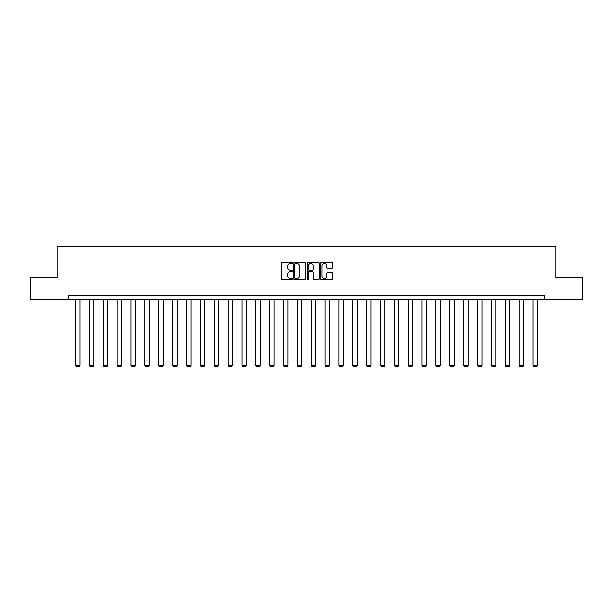 <?xml version="1.0" encoding="UTF-8"?>
<svg xmlns="http://www.w3.org/2000/svg" width="613" height="613" viewBox="0 0 613 613"><rect width="100%" height="100%" fill="white"/><g stroke="black" fill="none" stroke-linecap="round" stroke-linejoin="round"><path stroke-width="0.92" d="M292.286 262.847A0.613 0.613 0 0 0 291.673 262.234L282.409 262.234A0.874 0.874 0 0 0 281.536 263.107L281.536 278.8A0.874 0.874 0 0 0 282.409 279.674L291.673 279.674A0.613 0.613 0 0 0 292.286 279.068A0.613 0.613 0 0 0 291.673 278.455L290.478 278.455A2.789 2.789 0 0 1 287.689 275.666L287.689 274.356A2.789 2.789 0 0 1 290.478 271.567L291.673 271.567A0.613 0.613 0 0 0 292.286 270.954A0.613 0.613 0 0 0 291.673 270.341L290.478 270.341A2.789 2.789 0 0 1 287.689 267.552L287.689 266.249A2.789 2.789 0 0 1 290.478 263.452L291.673 263.452A0.613 0.613 0 0 0 292.286 262.847M331.985 268.379A0.874 0.874 0 0 0 332.859 267.513L332.859 263.107A0.874 0.874 0 0 0 331.985 262.234L321.695 262.234A0.874 0.874 0 0 0 320.821 263.107L320.821 278.8A0.874 0.874 0 0 0 321.695 279.674L331.985 279.674A0.874 0.874 0 0 0 332.859 278.8L332.859 273.482A0.874 0.874 0 0 0 331.985 272.609L327.58 272.609A0.874 0.874 0 0 0 326.706 273.482L326.706 276.118A2.329 2.329 0 0 1 324.377 278.455A2.329 2.329 0 0 1 322.047 276.118L322.047 265.789A2.329 2.329 0 0 1 324.377 263.452A2.329 2.329 0 0 1 326.706 265.789L326.706 267.513A0.874 0.874 0 0 0 327.58 268.379L331.985 268.379M68.411 299.826L30.65 299.826L30.65 277.62L57.124 277.62L57.124 246.526L555.876 246.526L555.876 277.62L582.35 277.62L582.35 299.826L544.589 299.826L544.589 295.389L68.411 295.389L68.411 299.826L544.589 299.826M305.734 263.107A0.874 0.874 0 0 0 304.868 262.234L294.577 262.234A0.874 0.874 0 0 0 293.704 263.107L293.704 278.8A0.874 0.874 0 0 0 294.577 279.674L304.868 279.674A0.874 0.874 0 0 0 305.734 278.8L305.734 263.107M308.132 262.234L318.423 262.234A0.874 0.874 0 0 1 319.296 263.107L319.296 278.8A0.874 0.874 0 0 1 318.423 279.674L314.025 279.674A0.874 0.874 0 0 1 313.151 278.8L313.151 272.44A0.874 0.874 0 0 0 312.278 271.567L309.358 271.567A0.874 0.874 0 0 0 308.485 272.44L308.485 279.068A0.613 0.613 0 0 1 307.872 279.674A0.613 0.613 0 0 1 307.266 279.068L307.266 263.107A0.874 0.874 0 0 1 308.132 262.234M295.535 263.452A0.613 0.613 0 0 0 294.922 264.065L294.922 277.842A0.613 0.613 0 0 0 295.535 278.455L296.799 278.455A2.789 2.789 0 0 0 299.588 275.666L299.588 266.249A2.789 2.789 0 0 0 296.799 263.452L295.535 263.452M313.151 265.835A2.329 2.329 0 0 0 310.814 263.498A2.329 2.329 0 0 0 308.485 265.835L308.485 269.475A0.874 0.874 0 0 0 309.358 270.341L312.278 270.341A0.874 0.874 0 0 0 313.151 269.475L313.151 265.835M80.042 299.826L80.042 365.325L75.606 365.325L75.606 299.826M80.042 365.325L79.376 366.474L76.273 366.474L75.606 365.325M93.904 299.826L93.904 365.325L89.46 365.325L89.46 299.826M93.904 365.325L93.237 366.474L90.126 366.474L89.46 365.325M107.765 299.826L107.765 365.325L103.321 365.325L103.321 299.826M107.765 365.325L107.099 366.474L103.988 366.474L103.321 365.325M121.619 299.826L121.619 365.325L117.183 365.325L117.183 299.826M121.619 365.325L120.96 366.474L117.849 366.474L117.183 365.325M135.481 299.826L135.481 365.325L131.036 365.325L131.036 299.826M135.481 365.325L134.814 366.474L131.703 366.474L131.036 365.325M149.342 299.826L149.342 365.325L144.898 365.325L144.898 299.826M149.342 365.325L148.675 366.474L145.565 366.474L144.898 365.325M163.204 299.826L163.204 365.325L158.759 365.325L158.759 299.826M163.204 365.325L162.537 366.474L159.426 366.474L158.759 365.325M177.057 299.826L177.057 365.325L172.621 365.325L172.621 299.826M177.057 365.325L176.391 366.474L173.28 366.474L172.621 365.325M190.919 299.826L190.919 365.325L186.475 365.325L186.475 299.826M190.919 365.325L190.252 366.474L187.141 366.474L186.475 365.325M204.78 299.826L204.78 365.325L200.336 365.325L200.336 299.826M204.78 365.325L204.114 366.474L201.003 366.474L200.336 365.325M218.634 299.826L218.634 365.325L214.198 365.325L214.198 299.826M218.634 365.325L217.967 366.474L214.864 366.474L214.198 365.325M232.496 299.826L232.496 365.325L228.051 365.325L228.051 299.826M232.496 365.325L231.829 366.474L228.718 366.474L228.051 365.325M246.357 299.826L246.357 365.325L241.913 365.325L241.913 299.826M246.357 365.325L245.69 366.474L242.579 366.474L241.913 365.325M260.211 299.826L260.211 365.325L255.774 365.325L255.774 299.826M260.211 365.325L259.544 366.474L256.441 366.474L255.774 365.325M274.072 299.826L274.072 365.325L269.628 365.325L269.628 299.826M274.072 365.325L273.406 366.474L270.295 366.474L269.628 365.325M287.934 299.826L287.934 365.325L283.49 365.325L283.49 299.826M287.934 365.325L287.267 366.474L284.156 366.474L283.49 365.325M301.795 299.826L301.795 365.325L297.351 365.325L297.351 299.826M301.795 365.325L301.129 366.474L298.018 366.474L297.351 365.325M315.649 299.826L315.649 365.325L311.205 365.325L311.205 299.826M315.649 365.325L314.982 366.474L311.871 366.474L311.205 365.325M329.51 299.826L329.51 365.325L325.066 365.325L325.066 299.826M329.51 365.325L328.844 366.474L325.733 366.474L325.066 365.325M343.372 299.826L343.372 365.325L338.928 365.325L338.928 299.826M343.372 365.325L342.705 366.474L339.594 366.474L338.928 365.325M357.226 299.826L357.226 365.325L352.789 365.325L352.789 299.826M357.226 365.325L356.559 366.474L353.456 366.474L352.789 365.325M371.087 299.826L371.087 365.325L366.643 365.325L366.643 299.826M371.087 365.325L370.421 366.474L367.31 366.474L366.643 365.325M384.949 299.826L384.949 365.325L380.504 365.325L380.504 299.826M384.949 365.325L384.282 366.474L381.171 366.474L380.504 365.325M398.802 299.826L398.802 365.325L394.366 365.325L394.366 299.826M398.802 365.325L398.136 366.474L395.033 366.474L394.366 365.325M412.664 299.826L412.664 365.325L408.22 365.325L408.22 299.826M412.664 365.325L411.997 366.474L408.886 366.474L408.22 365.325M426.525 299.826L426.525 365.325L422.081 365.325L422.081 299.826M426.525 365.325L425.859 366.474L422.748 366.474L422.081 365.325M440.379 299.826L440.379 365.325L435.943 365.325L435.943 299.826M440.379 365.325L439.72 366.474L436.609 366.474L435.943 365.325M454.241 299.826L454.241 365.325L449.796 365.325L449.796 299.826M454.241 365.325L453.574 366.474L450.463 366.474L449.796 365.325M468.102 299.826L468.102 365.325L463.658 365.325L463.658 299.826M468.102 365.325L467.435 366.474L464.325 366.474L463.658 365.325M481.964 299.826L481.964 365.325L477.519 365.325L477.519 299.826M481.964 365.325L481.297 366.474L478.186 366.474L477.519 365.325M495.817 299.826L495.817 365.325L491.381 365.325L491.381 299.826M495.817 365.325L495.151 366.474L492.04 366.474L491.381 365.325M509.679 299.826L509.679 365.325L505.235 365.325L505.235 299.826M509.679 365.325L509.012 366.474L505.901 366.474L505.235 365.325M523.54 299.826L523.54 365.325L519.096 365.325L519.096 299.826M523.54 365.325L522.874 366.474L519.763 366.474L519.096 365.325M537.394 299.826L537.394 365.325L532.958 365.325L532.958 299.826M537.394 365.325L536.727 366.474L533.624 366.474L532.958 365.325"/></g></svg>
